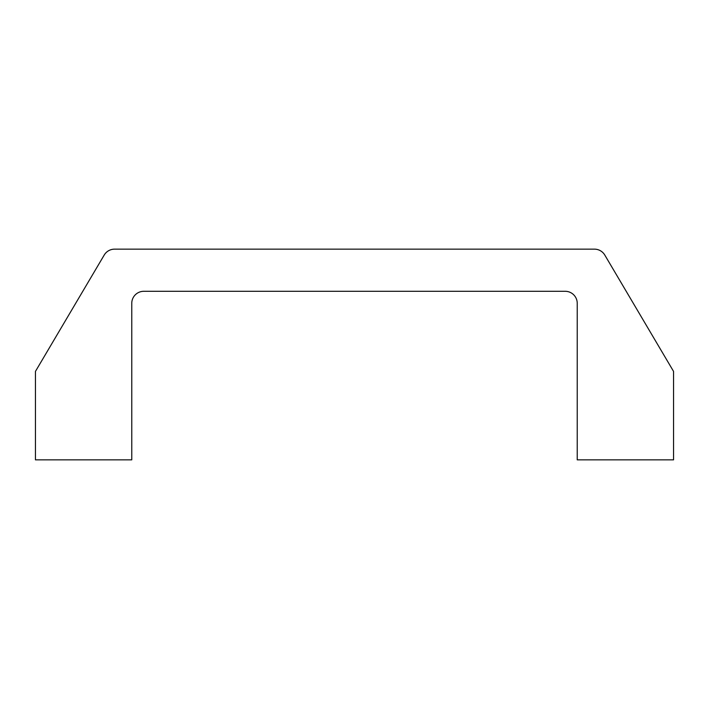 <?xml version="1.0" encoding="UTF-8"?>
<svg xmlns="http://www.w3.org/2000/svg" width="709" height="709" viewBox="0 0 709 709"><rect width="100%" height="100%" fill="white"/><g stroke="black" fill="none" stroke-linecap="round" stroke-linejoin="round"><path stroke-width="1.06" d="M673.55 371.401L604.804 255.072L673.55 371.401L673.55 459.849L577.232 459.849L577.232 303.328A12.035 12.035 0 0 0 565.197 291.293L143.803 291.293A12.035 12.035 0 0 0 131.768 303.328L131.768 459.849L35.45 459.849L35.45 371.401L104.196 255.072A12.035 12.035 0 0 1 114.557 249.151L594.443 249.151A12.035 12.035 0 0 1 604.804 255.072"/></g></svg>
